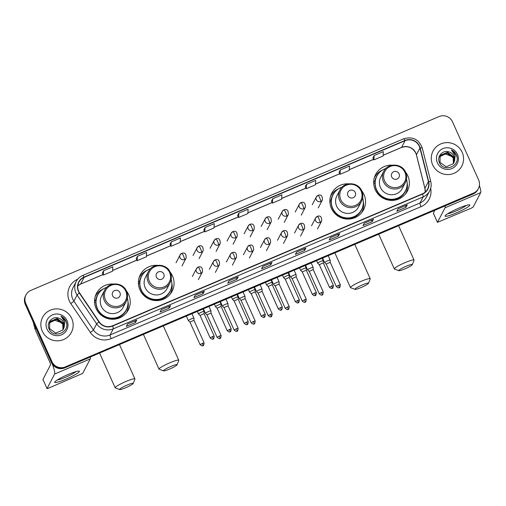 <?xml version="1.0" encoding="UTF-8"?>
<svg xmlns="http://www.w3.org/2000/svg" width="506" height="506" viewBox="0 0 506 506"><rect width="100%" height="100%" fill="white"/><g stroke="black" fill="none" stroke-linecap="round" stroke-linejoin="round"><path stroke-width="0.76" d="M392.397 165.165A17.925 17.565 27.6 0 0 375.642 174.475A17.925 17.565 27.6 0 0 375.237 189.712A17.925 17.565 27.6 0 0 391.068 200.401A17.925 17.565 27.6 0 0 407.419 191.072A17.925 17.565 27.6 0 0 407.823 175.835A17.925 17.565 27.6 0 0 405.483 171.996M406.065 193.254A17.925 17.565 27.6 0 0 406.546 191.584M348.558 183.836A17.925 17.565 27.6 0 0 331.803 193.147A17.925 17.565 27.6 0 0 331.398 208.377A17.925 17.565 27.6 0 0 347.23 219.066A17.925 17.565 27.6 0 0 363.586 209.737A17.925 17.565 27.6 0 0 363.985 194.5A17.925 17.565 27.6 0 0 361.645 190.661M362.226 211.919A17.925 17.565 27.6 0 0 362.713 210.249M157.1 265.359A17.925 17.565 27.6 0 0 140.345 274.669A17.925 17.565 27.6 0 0 139.941 289.906A17.925 17.565 27.6 0 0 155.772 300.596A17.925 17.565 27.6 0 0 172.129 291.26A17.925 17.565 27.6 0 0 172.527 276.029A17.925 17.565 27.6 0 0 170.187 272.19M170.769 293.442A17.925 17.565 27.6 0 0 171.256 291.779M113.262 284.024A17.925 17.565 27.6 0 0 96.507 293.335A17.925 17.565 27.6 0 0 96.102 308.571A17.925 17.565 27.6 0 0 111.934 319.261A17.925 17.565 27.6 0 0 128.29 309.931A17.925 17.565 27.6 0 0 128.688 294.694A17.925 17.565 27.6 0 0 126.348 290.855M126.93 312.113A17.925 17.565 27.6 0 0 127.417 310.444M96.583 294.347A17.925 17.565 27.6 0 0 95.489 295.7M140.421 275.681A17.925 17.565 27.6 0 0 139.327 277.029M331.879 194.152A17.925 17.565 27.6 0 0 330.785 195.506M375.718 175.487A17.925 17.565 27.6 0 0 374.623 176.834M26.027 294.871L25.528 295.827A10.145 9.943 27.6 0 0 25.3 304.448L51.435 362.606A10.145 9.943 27.6 0 0 64.787 367.862L473.034 194.026A10.145 9.943 27.6 0 0 477.904 189.535L478.151 189.061A10.145 9.943 27.6 0 1 473.281 193.545A10.145 9.943 27.6 0 0 478.151 189.061L478.398 188.58A10.145 9.943 27.6 0 0 478.625 179.959L452.49 121.801A10.145 9.943 27.6 0 0 439.145 116.544L30.898 290.381A10.145 9.943 27.6 0 0 25.8 303.492L51.935 361.651A10.145 9.943 27.6 0 0 65.287 366.907L473.534 193.064A10.145 9.943 27.6 0 0 478.398 188.58M51.935 361.651L51.688 362.132A10.145 9.943 27.6 0 0 65.034 367.381L473.281 193.545L65.034 367.381A10.145 9.943 27.6 0 1 51.688 362.132L25.547 303.973L51.688 362.132L51.435 362.606M25.774 295.346A10.145 9.943 27.6 0 0 25.547 303.973A10.145 9.943 27.6 0 1 25.774 295.346M42.251 331.133A16.236 15.907 27.6 0 0 56.583 340.816A16.236 15.907 27.6 0 0 71.397 332.36A16.236 15.907 27.6 0 0 71.763 318.565A16.236 15.907 27.6 0 0 57.425 308.881A16.236 15.907 27.6 0 0 42.612 317.338A16.236 15.907 27.6 0 0 42.251 331.133A16.236 15.907 27.6 0 0 56.583 340.816A16.236 15.907 27.6 0 0 71.397 332.36A16.236 15.907 27.6 0 0 71.763 318.565A16.236 15.907 27.6 0 0 57.425 308.881A16.236 15.907 27.6 0 0 42.612 317.338A16.236 15.907 27.6 0 0 42.251 331.133M432.668 164.886A16.236 15.907 27.6 0 0 447 174.564A16.236 15.907 27.6 0 0 461.814 166.113A16.236 15.907 27.6 0 0 462.18 152.319A16.236 15.907 27.6 0 0 447.842 142.635A16.236 15.907 27.6 0 0 433.028 151.085A16.236 15.907 27.6 0 0 432.668 164.886A16.236 15.907 27.6 0 0 447 174.564A16.236 15.907 27.6 0 0 461.814 166.113A16.236 15.907 27.6 0 0 462.18 152.319A16.236 15.907 27.6 0 0 447.842 142.635A16.236 15.907 27.6 0 0 433.028 151.085A16.236 15.907 27.6 0 0 432.668 164.886M78.696 291.342A10.822 10.607 -152.4 0 1 84.135 277.358L405.072 140.693A10.822 10.607 -152.4 0 1 419.929 148.068L428.43 181.641A10.822 10.607 -152.4 0 1 422.377 193.861L112.496 325.813A10.822 10.607 -152.4 0 1 99.17 321.848L79.613 292.98A10.822 10.607 -152.4 0 1 78.696 291.342M78.449 291.443A11.094 10.873 27.6 0 0 79.385 293.126L98.948 321.993A11.094 10.873 27.6 0 0 112.604 326.06L422.491 194.108A11.094 10.873 27.6 0 0 428.69 181.578L420.189 148.005A11.094 10.873 27.6 0 0 404.964 140.453L84.021 277.111A11.094 10.873 27.6 0 0 78.449 291.443M374.136 155.538L373.864 159.909L383.093 155.981L383.358 151.61L374.136 155.538L372.903 157.923M340.317 169.94L340.051 174.304L349.273 170.377L349.538 166.012L340.317 169.94L339.09 172.318M305.27 186.708L306.503 184.336L306.238 188.706L305.27 186.708M272.69 198.738L272.418 203.108L281.64 199.181L281.912 194.81L272.69 198.738L271.456 201.122M102.37 273.101L103.61 270.735L103.344 275.1L102.37 273.101M137.423 256.333L137.158 260.704L146.379 256.776L146.645 252.405L137.423 256.333L136.196 258.718M170.003 244.303L171.243 241.938L170.971 246.302L170.003 244.303M203.823 229.901L205.056 227.536L204.791 231.906L203.823 229.901M238.87 213.134L238.604 217.504L247.826 213.576L248.092 209.206L238.87 213.134L237.643 215.518M339.659 233.671L338.413 236.062L329.191 239.989L330.437 237.599L339.659 233.671A2.707 0.417 -113.1 0 1 339.621 233.709L330.424 237.63L339.602 233.715A2.707 0.417 -113.1 0 0 339.621 233.709M373.479 219.269L372.226 221.66L363.004 225.587L364.257 223.197L373.479 219.269A2.707 0.417 -113.1 0 1 373.434 219.313A2.707 0.417 -113.1 0 0 373.434 219.313L364.238 223.222M407.292 204.873L406.046 207.264L396.824 211.192L398.07 208.801L407.292 204.873A2.707 0.417 -113.1 0 1 407.254 204.911L398.051 208.826L407.235 204.917A2.707 0.417 -113.1 0 0 407.254 204.911M238.212 276.871L236.966 279.261L227.744 283.189L228.99 280.798L238.212 276.871A2.707 0.417 -113.1 0 1 238.174 276.909A2.707 0.417 -113.1 0 0 238.174 276.909L228.978 280.824L238.174 276.909M204.399 291.266L203.153 293.657L193.931 297.585L195.177 295.194L204.399 291.266A2.707 0.417 -113.1 0 1 204.361 291.311L195.158 295.226L204.342 291.311A2.707 0.417 -113.1 0 0 204.361 291.311M170.585 305.668L169.333 308.059L160.111 311.987L161.363 309.596L170.585 305.668A2.707 0.417 -113.1 0 1 170.541 305.706L161.344 309.621L170.522 305.713A2.707 0.417 -113.1 0 0 170.541 305.706M136.765 320.064L135.519 322.455L126.298 326.383L127.544 323.992L136.765 320.064A2.707 0.417 -113.1 0 1 136.728 320.108A2.707 0.417 -113.1 0 0 136.728 320.108L127.531 324.017L136.728 320.108M305.845 248.066L304.599 250.464L295.377 254.385L296.624 251.994L305.845 248.066A2.707 0.417 -113.1 0 1 305.807 248.111L296.605 252.026L305.788 248.117A2.707 0.417 -113.1 0 0 305.807 248.111M272.032 262.469L270.78 264.859L261.558 268.787L262.81 266.396L272.032 262.469A2.707 0.417 -113.1 0 1 271.988 262.513A2.707 0.417 -113.1 0 0 271.988 262.513L262.791 266.422M306.238 188.706L315.459 184.779L315.725 180.408L306.503 184.336M204.791 231.906L214.013 227.978L214.278 223.608L205.056 227.536M170.971 246.302L180.193 242.374L180.465 238.01L171.243 241.938M103.344 275.1L112.566 271.178L112.832 266.807L103.61 270.735M270.78 264.859L270.09 263.316M304.599 250.464L303.904 248.92M135.519 322.455L134.824 320.918M169.333 308.059L168.643 306.516M203.153 293.657L202.457 292.12M236.966 279.261L236.27 277.718M406.046 207.264L405.35 205.721M372.226 221.66L371.537 220.123M338.413 236.062L337.723 234.518M238.604 217.504L237.637 215.505M137.158 260.704L136.19 258.699M272.418 203.108L271.45 201.103M340.051 174.304L339.083 172.306M373.864 159.909L372.897 157.904M49.518 322.695L49.911 322.113L56.792 319.28L62.889 323.922L63.016 329.741M49.474 322.796L56.691 319.469L62.795 324.112L62.959 329.83M64.015 327.622A7.647 7.489 27.6 0 0 58.898 318.28C52.662 315.586 46.135 322.689 48.943 328.609C53.003 339.539 70.555 332.334 66.185 321.702L65.97 321.177C64.926 318.919 63.269 317.249 61.005 316.168L64.781 321.848L64.015 327.622L62.839 330.001L55.824 333.087L49.594 328.698L49.708 322.309L50.309 321.354L57.191 318.521L63.288 323.163L63.25 329.381M49.658 322.404L50.208 321.544L57.089 318.71L63.187 323.353L63.193 329.476M58.898 318.28C61.093 319.084 62.655 320.519 63.585 322.594L63.408 329.102M46.982 329.115A11.024 10.803 27.6 0 0 61.492 334.827A11.024 10.803 27.6 0 0 67.026 320.583A11.024 10.803 27.6 0 0 52.523 314.871A11.024 10.803 27.6 0 0 46.982 329.115M49.354 323.094L54.25 320.058A7.647 7.489 27.6 0 0 49.335 323.144M54.25 320.058L62.08 322.904M61.005 316.168L65.919 321.266L66.577 323.359M65.793 379.215A13.529 1.689 -24.2 0 1 54.85 381.897A13.529 1.689 -24.2 0 1 68.291 374.434A13.529 1.689 -24.2 0 1 78.936 371.075A13.529 1.689 -24.2 0 1 65.793 379.215M57.26 380.006A10.822 1.354 155.8 0 0 65.407 377.324A10.822 1.354 155.8 0 0 75.913 371.619M52.365 364.25A13.529 2.1 66.9 0 1 54.623 374.048L47.039 388.576L48.424 388.222L82.699 373.39L90.283 358.868L54.623 374.048M90.34 356.983A13.529 2.1 66.9 0 1 90.283 358.868M42.94 379.456L50.499 364.864A3.384 0.525 -113.1 0 0 49.43 361.208L35.047 329.204A1.689 1.657 -152.4 0 1 34.952 328.925L33.213 322.056M125.735 387.729A7.438 0.93 155.8 0 0 133.204 383.491A7.438 0.93 155.8 0 0 127.107 385.098A7.438 0.93 155.8 0 0 119.739 389.544A7.438 0.93 155.8 0 0 125.735 387.729M119.739 389.544L115.324 387.906A10.822 1.354 -24.2 0 1 115.172 387.786A10.822 1.354 -24.2 0 1 126.045 381.435A10.822 1.354 -24.2 0 1 134.919 378.912A10.822 1.354 -24.2 0 1 134.912 379.102L133.204 383.491M119.954 292.651A4.061 3.978 27.6 0 0 114.615 290.545A4.061 3.978 27.6 0 0 112.579 295.789A4.061 3.978 27.6 0 0 117.917 297.895A4.061 3.978 27.6 0 0 119.954 292.651M104.597 290.267L101.605 295.997A12.176 11.929 27.6 0 0 112.079 313.606A12.176 11.929 27.6 0 0 123.192 307.268L126.184 301.538C127.873 298.123 127.967 294.65 126.468 291.114C122.926 282.025 108.632 281.462 104.597 290.267A12.176 11.929 27.6 0 0 115.071 307.876A12.176 11.929 27.6 0 0 126.184 301.538M106.76 287.332A16.065 15.743 27.6 0 0 97.778 294.916A16.065 15.743 27.6 0 0 97.424 308.571A16.065 15.743 27.6 0 0 111.605 318.147A16.065 15.743 27.6 0 0 126.266 309.786A16.065 15.743 27.6 0 0 127.354 298.085M97.778 294.916L97.658 295.156A16.065 15.743 27.6 0 0 97.297 308.805A16.065 15.743 27.6 0 0 111.484 318.388A16.065 15.743 27.6 0 0 126.139 310.026L126.266 309.786M100.795 313.79A12.682 12.429 27.6 0 0 103.61 316.187M127.986 301.62A17.59 17.236 -152.4 0 1 126.418 312.784M95.906 301.924L94.584 302.487M94.546 301.14L95.779 299.938A16.217 15.895 27.6 0 1 99.271 292.594M127.316 307.237A16.217 15.895 27.6 0 1 103.211 316.465L103.123 316.554M95.236 296.503A17.59 17.236 -152.4 0 1 103.496 288.831M169.573 369.057A7.438 0.93 155.8 0 0 177.043 364.826A7.438 0.93 155.8 0 0 170.946 366.426A7.438 0.93 155.8 0 0 163.577 370.879A7.438 0.93 155.8 0 0 169.573 369.057M163.577 370.879L159.162 369.241A10.822 1.354 -24.2 0 1 159.01 369.121A10.822 1.354 -24.2 0 1 169.883 362.77A10.822 1.354 -24.2 0 1 178.757 360.247A10.822 1.354 -24.2 0 1 178.744 360.436L177.043 364.826M163.792 273.98A4.061 3.978 27.6 0 0 158.454 271.88A4.061 3.978 27.6 0 0 156.417 277.124A4.061 3.978 27.6 0 0 161.756 279.23A4.061 3.978 27.6 0 0 163.792 273.98M148.435 271.602L145.443 277.332A12.176 11.929 27.6 0 0 155.918 294.941A12.176 11.929 27.6 0 0 167.031 288.603L170.022 282.873C171.711 279.457 171.806 275.979 170.307 272.443C166.765 263.36 152.47 262.797 148.435 271.602A12.176 11.929 27.6 0 0 158.909 289.211A12.176 11.929 27.6 0 0 170.022 282.873M150.598 268.667A16.065 15.743 27.6 0 0 141.617 276.251A16.065 15.743 27.6 0 0 141.256 289.9A16.065 15.743 27.6 0 0 155.443 299.482A16.065 15.743 27.6 0 0 170.105 291.121A16.065 15.743 27.6 0 0 171.192 279.413M141.617 276.251L141.497 276.485A16.065 15.743 27.6 0 0 141.136 290.14A16.065 15.743 27.6 0 0 155.317 299.723A16.065 15.743 27.6 0 0 169.978 291.355L170.105 291.121M144.634 295.125A12.682 12.429 27.6 0 0 147.442 297.522M171.825 282.955A17.59 17.236 -152.4 0 1 170.256 294.119M139.745 283.259L138.423 283.822M138.385 282.474L139.618 281.273A16.217 15.895 27.6 0 1 143.109 273.929M171.155 288.572A16.217 15.895 27.6 0 1 147.05 297.8L146.961 297.889M139.074 277.838A17.59 17.236 -152.4 0 1 147.335 270.166M361.031 287.534A7.438 0.93 155.8 0 0 368.501 283.297A7.438 0.93 155.8 0 0 362.404 284.903A7.438 0.93 155.8 0 0 355.035 289.35A7.438 0.93 155.8 0 0 361.031 287.534M355.035 289.35L350.62 287.712A10.822 1.354 -24.2 0 1 350.468 287.591A10.822 1.354 -24.2 0 1 361.341 281.241A10.822 1.354 -24.2 0 1 370.215 278.717A10.822 1.354 -24.2 0 1 370.202 278.914L368.501 283.297M355.25 192.457A4.061 3.978 27.6 0 0 349.912 190.357A4.061 3.978 27.6 0 0 347.875 195.601A4.061 3.978 27.6 0 0 353.213 197.701A4.061 3.978 27.6 0 0 355.25 192.457M339.893 190.073L336.901 195.803A12.176 11.929 27.6 0 0 347.375 213.412A12.176 11.929 27.6 0 0 358.488 207.074L361.48 201.344C363.169 197.928 363.264 194.456 361.765 190.92C358.223 181.831 343.928 181.274 339.893 190.073A12.176 11.929 27.6 0 0 350.367 207.681A12.176 11.929 27.6 0 0 361.48 201.344M342.056 187.138A16.065 15.743 27.6 0 0 333.075 194.721A16.065 15.743 27.6 0 0 332.714 208.377A16.065 15.743 27.6 0 0 346.901 217.953A16.065 15.743 27.6 0 0 361.562 209.592A16.065 15.743 27.6 0 0 362.65 197.89M333.075 194.721L332.954 194.962A16.065 15.743 27.6 0 0 332.594 208.611A16.065 15.743 27.6 0 0 346.774 218.194A16.065 15.743 27.6 0 0 361.436 209.832L361.562 209.592M336.092 213.602A12.682 12.429 27.6 0 0 338.9 215.999M363.283 201.426A17.59 17.236 -152.4 0 1 361.714 212.59M331.202 201.73L329.88 202.292M329.842 200.945L331.076 199.743A16.217 15.895 27.6 0 1 334.567 192.4M362.612 207.043A16.217 15.895 27.6 0 1 338.508 216.277L338.419 216.359M330.532 196.309A17.59 17.236 -152.4 0 1 338.792 188.637M404.87 268.863A7.438 0.93 155.8 0 0 412.333 264.632A7.438 0.93 155.8 0 0 406.242 266.238A7.438 0.93 155.8 0 0 398.867 270.685A7.438 0.93 155.8 0 0 404.87 268.863M398.867 270.685L394.452 269.047A10.822 1.354 -24.2 0 1 394.307 268.926A10.822 1.354 -24.2 0 1 405.179 262.576A10.822 1.354 -24.2 0 1 414.053 260.052A10.822 1.354 -24.2 0 1 414.041 260.242L412.333 264.632M399.089 173.792A4.061 3.978 27.6 0 0 393.75 171.686A4.061 3.978 27.6 0 0 391.714 176.929A4.061 3.978 27.6 0 0 397.052 179.035A4.061 3.978 27.6 0 0 399.089 173.792M383.725 171.407L380.733 177.138A12.176 11.929 27.6 0 0 391.214 194.747A12.176 11.929 27.6 0 0 402.327 188.409L405.319 182.679C407.007 179.263 407.096 175.791 405.597 172.255C402.061 163.166 387.76 162.603 383.725 171.407A12.176 11.929 27.6 0 0 394.206 189.016A12.176 11.929 27.6 0 0 405.319 182.679M385.895 168.473A16.065 15.743 27.6 0 0 376.913 176.056A16.065 15.743 27.6 0 0 376.553 189.706A16.065 15.743 27.6 0 0 390.74 199.288A16.065 15.743 27.6 0 0 405.401 190.926A16.065 15.743 27.6 0 0 406.482 179.219M376.913 176.056L376.787 176.297A16.065 15.743 27.6 0 0 376.426 189.946A16.065 15.743 27.6 0 0 390.613 199.528A16.065 15.743 27.6 0 0 405.274 191.167L405.401 190.926M379.93 194.93A12.682 12.429 27.6 0 0 382.738 197.327M407.121 182.761A17.59 17.236 -152.4 0 1 405.553 193.924M375.041 183.064L373.719 183.627M373.681 182.28L374.914 181.078A16.217 15.895 27.6 0 1 378.406 173.735M406.451 188.377A16.217 15.895 27.6 0 1 382.34 197.606L382.251 197.694M374.364 177.644A17.59 17.236 -152.4 0 1 382.631 169.972M193.912 318.179A3.042 0.379 155.8 0 0 193.931 318.129A3.042 0.379 155.8 0 0 193.924 318.11A3.042 0.379 155.8 0 0 191.426 318.818A3.042 0.379 155.8 0 0 188.384 320.538A3.042 0.379 155.8 0 0 188.371 320.608A3.042 0.379 155.8 0 0 188.384 320.621L189.978 322.107L193.975 320.292L193.931 318.129L191.951 313.714M193.969 320.342L204.076 342.764L200.066 344.567C203.323 347.192 202.558 345.193 202.931 345.687A2.201 0.342 66.9 0 0 202.963 345.655A2.201 0.342 -113.1 0 0 202.273 343.277M210.945 310.931A3.042 0.379 155.8 0 0 210.958 310.88A3.042 0.379 155.8 0 0 210.958 310.861A3.042 0.379 155.8 0 0 208.459 311.57A3.042 0.379 155.8 0 0 205.411 313.284A3.042 0.379 155.8 0 0 205.404 313.353A3.042 0.379 155.8 0 0 205.411 313.372L207.005 314.858M211.002 313.094L206.998 314.846L217.093 337.312C220.35 339.937 219.591 337.938 219.965 338.432A2.201 0.342 66.9 0 0 219.996 338.4A2.201 0.342 -113.1 0 0 219.3 336.022L217.093 337.312M227.978 303.676A3.042 0.379 155.8 0 0 227.991 303.625A3.042 0.379 155.8 0 0 227.985 303.606A3.042 0.379 155.8 0 0 225.493 304.315A3.042 0.379 155.8 0 0 222.444 306.035A3.042 0.379 155.8 0 0 222.431 306.105A3.042 0.379 155.8 0 0 222.444 306.117L224.038 307.604M228.035 305.839L224.031 307.591L234.126 330.057C237.384 332.682 236.618 330.684 236.991 331.183A2.201 0.342 66.9 0 0 237.023 331.145A2.201 0.342 -113.1 0 0 236.334 328.767L234.126 330.057M245.005 296.427A3.042 0.379 155.8 0 0 245.018 296.377A3.042 0.379 155.8 0 0 245.018 296.358A3.042 0.379 155.8 0 0 242.519 297.066A3.042 0.379 155.8 0 0 239.471 298.78A3.042 0.379 155.8 0 0 239.464 298.85A3.042 0.379 155.8 0 0 239.477 298.869L237.44 294.347M245.062 298.591L241.071 300.355L239.477 298.869M262.038 289.173A3.042 0.379 155.8 0 0 262.051 289.122A3.042 0.379 155.8 0 0 262.045 289.103A3.042 0.379 155.8 0 0 259.553 289.811A3.042 0.379 155.8 0 0 256.504 291.532A3.042 0.379 155.8 0 0 256.491 291.601A3.042 0.379 155.8 0 0 256.504 291.614L258.098 293.1L262.102 291.285L262.051 289.122L260.071 284.707M262.095 291.336L272.196 313.752L268.186 315.554C271.444 318.179 270.685 316.18 271.052 316.68A2.201 0.342 66.9 0 0 271.089 316.642A2.201 0.342 -113.1 0 0 270.394 314.264M279.065 281.918A3.042 0.379 155.8 0 0 279.084 281.874A3.042 0.379 155.8 0 0 279.078 281.848A3.042 0.379 155.8 0 0 276.58 282.563A3.042 0.379 155.8 0 0 273.537 284.277A3.042 0.379 155.8 0 0 273.525 284.347A3.042 0.379 155.8 0 0 273.537 284.366L275.125 285.846L279.135 284.049L279.084 281.874M296.099 274.669A3.042 0.379 155.8 0 0 296.111 274.619A3.042 0.379 155.8 0 0 296.111 274.6A3.042 0.379 155.8 0 0 293.613 275.308A3.042 0.379 155.8 0 0 290.564 277.022A3.042 0.379 155.8 0 0 290.558 277.092A3.042 0.379 155.8 0 0 290.57 277.111L288.528 272.589M296.155 276.833L292.158 278.597L290.57 277.111M313.132 267.415A3.042 0.379 155.8 0 0 313.144 267.364A3.042 0.379 155.8 0 0 313.138 267.345A3.042 0.379 155.8 0 0 310.646 268.06A3.042 0.379 155.8 0 0 307.597 269.774A3.042 0.379 155.8 0 0 307.585 269.843A3.042 0.379 155.8 0 0 307.597 269.856L305.561 265.334M313.189 269.578L309.191 271.342L307.597 269.856M330.159 260.166A3.042 0.379 155.8 0 0 330.178 260.116A3.042 0.379 155.8 0 0 330.171 260.097A3.042 0.379 155.8 0 0 327.673 260.805A3.042 0.379 155.8 0 0 324.624 262.519A3.042 0.379 155.8 0 0 324.618 262.589A3.042 0.379 155.8 0 0 324.631 262.608L326.218 264.088L330.228 262.291L330.178 260.116M204.013 311.519A3.042 0.379 155.8 0 0 204.032 311.468A3.042 0.379 155.8 0 0 204.026 311.449A3.042 0.379 155.8 0 0 201.312 312.253A3.042 0.379 155.8 0 0 198.478 313.872A3.042 0.379 155.8 0 0 198.472 313.941A3.042 0.379 155.8 0 0 198.485 313.96L200.079 315.447M204.07 313.682L200.066 315.434L210.167 337.9C213.424 340.525 212.659 338.527 213.032 339.02A2.201 0.342 66.9 0 0 213.064 338.988A2.201 0.342 -113.1 0 0 212.375 336.61L210.167 337.9M221.046 304.264A3.042 0.379 155.8 0 0 221.059 304.214A3.042 0.379 155.8 0 0 221.052 304.195A3.042 0.379 155.8 0 0 218.339 304.998A3.042 0.379 155.8 0 0 215.512 306.623A3.042 0.379 155.8 0 0 215.505 306.693A3.042 0.379 155.8 0 0 215.512 306.706L217.106 308.192L221.109 306.377L221.059 304.214L219.971 301.785M221.103 306.427L231.204 328.849L227.194 330.652C230.451 333.277 229.692 331.278 230.066 331.772A2.201 0.342 66.9 0 0 230.097 331.74A2.201 0.342 -113.1 0 0 229.401 329.362M238.079 297.016A3.042 0.379 155.8 0 0 238.092 296.965A3.042 0.379 155.8 0 0 238.086 296.946A3.042 0.379 155.8 0 0 235.372 297.749A3.042 0.379 155.8 0 0 232.545 299.369A3.042 0.379 155.8 0 0 232.532 299.438A3.042 0.379 155.8 0 0 232.545 299.457L234.139 300.943M238.136 299.179L234.133 300.931L244.227 323.397C247.485 326.022 246.719 324.023 247.092 324.517A2.201 0.342 66.9 0 0 247.124 324.485A2.201 0.342 -113.1 0 0 246.435 322.107L244.227 323.397M255.106 289.761A3.042 0.379 155.8 0 0 255.119 289.71A3.042 0.379 155.8 0 0 255.119 289.691A3.042 0.379 155.8 0 0 252.405 290.495A3.042 0.379 155.8 0 0 249.572 292.12A3.042 0.379 155.8 0 0 249.566 292.19A3.042 0.379 155.8 0 0 249.578 292.202L251.172 293.689M255.163 291.924L251.159 293.676L261.26 316.142C264.518 318.767 263.752 316.775 264.126 317.268A2.201 0.342 66.9 0 0 264.157 317.23A2.201 0.342 -113.1 0 0 263.468 314.852L261.26 316.142M272.139 282.512A3.042 0.379 155.8 0 0 272.152 282.462A3.042 0.379 155.8 0 0 272.146 282.443A3.042 0.379 155.8 0 0 269.432 283.246A3.042 0.379 155.8 0 0 266.605 284.865A3.042 0.379 155.8 0 0 266.592 284.935A3.042 0.379 155.8 0 0 266.605 284.954L265.46 282.411M272.196 284.676L268.199 286.44M289.166 275.258A3.042 0.379 155.8 0 0 289.185 275.207A3.042 0.379 155.8 0 0 289.179 275.188A3.042 0.379 155.8 0 0 286.466 275.991A3.042 0.379 155.8 0 0 283.638 277.617A3.042 0.379 155.8 0 0 283.626 277.686A3.042 0.379 155.8 0 0 283.638 277.699L285.232 279.185L289.23 277.37L289.185 275.207L288.091 272.772M289.223 277.421L299.331 299.837L295.321 301.639C298.578 304.264 297.813 302.265 298.186 302.765A2.201 0.342 66.9 0 0 298.217 302.727A2.201 0.342 -113.1 0 0 297.528 300.349M306.2 268.003A3.042 0.379 155.8 0 0 306.212 267.959A3.042 0.379 155.8 0 0 306.212 267.933A3.042 0.379 155.8 0 0 303.492 268.743A3.042 0.379 155.8 0 0 300.665 270.362A3.042 0.379 155.8 0 0 300.659 270.432A3.042 0.379 155.8 0 0 300.665 270.451L302.253 271.931M306.256 270.172L302.259 271.931M323.233 260.754A3.042 0.379 155.8 0 0 323.245 260.704A3.042 0.379 155.8 0 0 323.239 260.685A3.042 0.379 155.8 0 0 320.526 261.488A3.042 0.379 155.8 0 0 317.698 263.107A3.042 0.379 155.8 0 0 317.686 263.177A3.042 0.379 155.8 0 0 317.698 263.196L319.292 264.682L323.296 262.867L323.245 260.704M323.29 262.918L333.391 285.333L329.381 287.136C332.638 289.761 331.873 287.762 332.246 288.256A2.201 0.342 66.9 0 0 332.278 288.224A2.201 0.342 -113.1 0 0 331.588 285.846M456.21 212.969A13.529 1.689 -24.2 0 1 445.267 215.651A13.529 1.689 -24.2 0 1 458.708 208.187A13.529 1.689 -24.2 0 1 469.353 204.829A13.529 1.689 -24.2 0 1 456.21 212.969M447.677 213.76A10.822 1.354 155.8 0 0 455.824 211.078A10.822 1.354 155.8 0 0 466.33 205.373M445.097 205.923A13.529 2.1 66.9 0 1 445.04 207.802L437.45 222.368L471.421 208.099L473.116 207.144L480.7 192.615L445.04 207.802M479.403 185.512A13.529 2.1 66.9 0 1 480.7 192.615M433.357 213.209L434.818 210.294M439.935 156.449L440.328 155.867L447.209 153.033L453.306 157.676L453.433 163.495M439.891 156.55L447.108 153.223L453.212 157.866L453.376 163.583M454.432 161.376A7.647 7.489 27.6 0 0 449.315 152.034C443.079 149.34 436.551 156.443 439.36 162.363C443.42 173.292 460.972 166.088 456.602 155.456L456.387 154.931C455.337 152.673 453.686 151.003 451.422 149.921L455.198 155.595L454.432 161.376L453.256 163.754L446.241 166.835L440.011 162.451L440.125 156.063L440.726 155.108L447.608 152.274L453.705 156.917L453.667 163.134M440.075 156.158L440.625 155.298L447.506 152.464L453.604 157.107L453.61 163.223M449.315 152.034C451.51 152.837 453.072 154.273 454.002 156.348L453.825 162.856M437.399 162.869A11.024 10.803 27.6 0 0 451.909 168.58A11.024 10.803 27.6 0 0 457.443 154.336A11.024 10.803 27.6 0 0 442.94 148.625A11.024 10.803 27.6 0 0 437.399 162.869M439.771 156.847L444.666 153.811A7.647 7.489 27.6 0 0 439.752 156.898M444.666 153.811L452.497 156.651M451.422 149.921L456.336 155.019L456.994 157.113M64.787 367.862L65.287 366.907M25.3 304.448L25.8 303.492M473.034 194.026L473.534 193.064M419.929 148.068L416.432 154.76A10.822 10.607 27.6 0 0 401.581 147.391L383.137 155.241M425.198 192.097A10.822 10.607 27.6 0 0 424.932 188.333L416.432 154.76A6.091 0.911 165.8 0 0 416.413 154.893L415.799 153.135C412.498 147.404 407.728 145.519 401.486 147.48A6.091 0.949 -113.1 0 0 401.581 147.391L405.072 140.693M84.135 277.358L80.637 284.056A10.822 10.607 27.6 0 0 77.823 285.82M430.682 188.352A16.913 16.571 -152.4 0 1 421.049 206.663L111.168 338.615A3.384 0.525 -113.1 0 1 110.099 334.959L113.3 328.837A13.529 13.257 -152.4 0 1 96.64 323.878L77.083 295.011A13.529 13.257 -152.4 0 1 76.242 281.462L73.047 287.585A13.529 13.257 27.6 0 0 73.882 301.133L93.446 330.001A13.529 13.257 27.6 0 0 110.099 334.959L419.986 203.007A13.529 13.257 27.6 0 0 426.476 197.024L429.67 190.901A13.529 13.257 -152.4 0 1 423.18 196.885L113.3 328.837A3.384 0.525 -113.1 0 0 112.604 326.06M79.385 293.126A3.384 0.323 -34.1 0 0 77.083 295.011L73.882 301.133A3.384 0.323 145.9 0 1 70.783 303.549A16.913 16.571 -152.4 0 1 77.76 279.179M422.491 194.108A3.384 0.525 66.9 0 1 423.18 196.885L419.986 203.007A3.384 0.525 -113.1 0 0 421.049 206.663M430.745 181.61A13.529 13.257 -152.4 0 1 429.67 190.901C431.182 187.922 431.542 184.804 430.758 181.534L422.251 147.961C418.854 139.289 412.675 136.228 403.725 138.77L82.782 275.435A3.384 0.525 66.9 0 1 84.021 277.111M428.69 181.578A3.384 0.506 -14.2 0 1 430.758 181.534M111.168 338.615A16.913 16.571 -152.4 0 1 90.346 332.417A3.384 0.323 145.9 0 0 93.446 330.001L96.64 323.878A3.384 0.323 -34.1 0 1 98.948 321.993M420.189 148.005A3.384 0.506 -14.2 0 1 422.251 147.961M404.964 140.453A3.384 0.525 -113.1 0 0 403.725 138.77M82.731 275.485A3.384 0.525 66.9 0 1 82.782 275.435C79.897 276.693 77.715 278.705 76.242 281.462M90.346 332.417L70.783 303.549M428.43 181.641L424.932 188.333A6.091 0.911 165.8 0 0 424.913 188.466L416.413 154.893M373.58 159.314L349.317 169.643M339.766 173.71L315.504 184.045M305.947 188.112L281.69 198.441M272.133 202.508L247.87 212.843M238.32 216.91L214.057 227.238M204.5 231.312L180.244 241.64M170.686 245.707L146.424 256.042M136.867 260.109L112.61 270.438M103.053 274.505L80.637 284.056A6.091 0.949 -113.1 0 1 80.549 284.144L77.816 285.846M35.787 327.787L35.047 329.204M42.915 379.392L47.039 388.576M34.952 328.925L35.679 327.54M125.779 291.152A11.183 10.961 27.6 0 0 111.061 285.359A11.183 10.961 27.6 0 0 105.444 299.811A11.183 10.961 27.6 0 0 120.156 305.605A11.183 10.961 27.6 0 0 125.779 291.152M169.611 272.487A11.183 10.961 27.6 0 0 154.899 266.694A11.183 10.961 27.6 0 0 149.283 281.14A11.183 10.961 27.6 0 0 163.995 286.934A11.183 10.961 27.6 0 0 169.611 272.487M361.069 190.958A11.183 10.961 27.6 0 0 346.357 185.164A11.183 10.961 27.6 0 0 340.74 199.617A11.183 10.961 27.6 0 0 355.452 205.411A11.183 10.961 27.6 0 0 361.069 190.958M404.908 172.293A11.183 10.961 27.6 0 0 390.196 166.499A11.183 10.961 27.6 0 0 384.579 180.952A11.183 10.961 27.6 0 0 399.291 186.746A11.183 10.961 27.6 0 0 404.908 172.293M176.012 262.778L180.13 254.885L181.806 253.342A3.384 0.525 66.9 0 0 181.755 253.392A3.384 3.314 27.6 0 0 180.054 257.763A3.384 3.314 27.6 0 0 184.507 259.515A3.384 0.525 -113.1 0 0 183.444 255.853A3.384 0.525 66.9 0 0 181.806 253.342C184.848 252.285 186.29 253.841 186.132 258.016A3.384 3.314 27.6 0 1 184.507 259.515M193.045 255.524L197.163 247.636L198.839 246.087A3.384 0.525 66.9 0 0 198.788 246.137A3.384 3.314 27.6 0 0 197.087 250.508A3.384 3.314 27.6 0 0 201.54 252.26A3.384 0.525 -113.1 0 0 200.471 248.604A3.384 0.525 66.9 0 0 198.839 246.087C201.881 245.03 203.323 246.593 203.159 250.767A3.384 3.314 27.6 0 1 201.54 252.26M208.978 306.465L210.958 310.861L211.015 313.05L221.103 335.51L219.3 336.022M210.072 248.275L214.196 240.382L215.866 238.838A3.384 0.525 66.9 0 0 215.815 238.889A3.384 3.314 27.6 0 0 214.12 243.26A3.384 3.314 27.6 0 0 218.567 245.005A3.384 0.525 -113.1 0 0 217.504 241.349A3.384 0.525 66.9 0 0 215.866 238.838C218.915 237.782 220.35 239.338 220.192 243.512A3.384 3.314 27.6 0 1 218.567 245.005M227.991 303.625L228.042 305.795L238.136 328.255L236.334 328.767M227.105 241.02L231.223 233.133L232.899 231.584A3.384 0.525 66.9 0 0 232.849 231.634A3.384 3.314 27.6 0 0 231.147 236.005A3.384 3.314 27.6 0 0 235.6 237.757A3.384 0.525 -113.1 0 0 234.537 234.095A3.384 0.525 66.9 0 0 232.899 231.584C235.941 230.527 237.384 232.09 237.219 236.258A3.384 3.314 27.6 0 1 235.6 237.757M253.367 321.519L251.159 322.809C254.417 325.434 253.651 323.435 254.025 323.929A2.201 0.342 66.9 0 0 254.056 323.897A2.201 0.342 -113.1 0 0 253.367 321.519L255.169 321.006L245.068 298.54L245.018 296.377M244.139 233.766L248.256 225.878L249.926 224.329A3.384 0.525 66.9 0 0 249.875 224.379A3.384 3.314 27.6 0 0 248.18 228.75A3.384 3.314 27.6 0 0 252.627 230.502A3.384 0.525 -113.1 0 0 251.564 226.846A3.384 0.525 66.9 0 0 249.926 224.329C252.975 223.279 254.417 224.835 254.252 229.009A3.384 3.314 27.6 0 1 252.627 230.502M261.166 226.517L265.289 218.624L266.959 217.08A3.384 0.525 66.9 0 0 266.909 217.131A3.384 3.314 27.6 0 0 265.214 221.501A3.384 3.314 27.6 0 0 269.66 223.254A3.384 0.525 -113.1 0 0 268.597 219.591A3.384 0.525 66.9 0 0 266.959 217.08C270.002 216.024 271.444 217.58 271.286 221.755A3.384 3.314 27.6 0 1 269.66 223.254M287.427 307.015L285.22 308.306C288.477 310.931 287.712 308.932 288.085 309.425A2.201 0.342 66.9 0 0 288.116 309.394A2.201 0.342 -113.1 0 0 287.427 307.015L289.23 306.503L279.135 284.037M278.199 219.262L282.316 211.375L283.992 209.826A3.384 0.525 66.9 0 0 283.942 209.876A3.384 3.314 27.6 0 0 282.24 214.247A3.384 3.314 27.6 0 0 286.693 215.999A3.384 0.525 -113.1 0 0 285.631 212.343A3.384 0.525 66.9 0 0 283.992 209.826C287.035 208.769 288.477 210.332 288.312 214.506A3.384 3.314 27.6 0 1 286.693 215.999M304.46 299.761L302.246 301.051C305.504 303.676 304.745 301.677 305.118 302.171A2.201 0.342 66.9 0 0 305.15 302.139A2.201 0.342 -113.1 0 0 304.46 299.761L306.263 299.248L296.162 276.782L296.111 274.619M295.226 212.014L299.35 204.12L301.019 202.577A3.384 0.525 66.9 0 0 300.969 202.628A3.384 3.314 27.6 0 0 299.274 206.998A3.384 3.314 27.6 0 0 303.72 208.75A3.384 0.525 -113.1 0 0 302.658 205.088A3.384 0.525 66.9 0 0 301.019 202.577C304.068 201.521 305.51 203.077 305.346 207.251A3.384 3.314 27.6 0 1 303.72 208.75M321.487 292.512L319.28 293.803C322.537 296.427 321.772 294.429 322.145 294.922A2.201 0.342 66.9 0 0 322.177 294.89A2.201 0.342 -113.1 0 0 321.487 292.512L323.29 292L313.195 269.527L313.144 267.364L311.165 262.949M312.259 204.759L316.376 196.872L318.053 195.322A3.384 0.525 66.9 0 0 318.002 195.373A3.384 3.314 27.6 0 0 316.301 199.743A3.384 3.314 27.6 0 0 320.753 201.496A3.384 0.525 -113.1 0 0 319.691 197.84A3.384 0.525 66.9 0 0 318.053 195.322C321.095 194.266 322.537 195.828 322.373 200.003A3.384 3.314 27.6 0 1 320.753 201.496M338.52 285.257L336.313 286.548C339.57 289.173 338.805 287.174 339.178 287.667A2.201 0.342 66.9 0 0 339.21 287.636A2.201 0.342 -113.1 0 0 338.52 285.257L340.323 284.745L330.222 262.279M192.343 276.535L196.461 268.648L198.137 267.098A3.384 0.525 66.9 0 0 198.086 267.149A3.384 3.314 27.6 0 0 196.385 271.52A3.384 3.314 27.6 0 0 200.838 273.272A3.384 0.525 -113.1 0 0 199.769 269.616A3.384 0.525 66.9 0 0 198.137 267.098C201.179 266.042 202.621 267.604 202.457 271.779A3.384 3.314 27.6 0 1 200.838 273.272M204.032 311.468L204.082 313.638L214.177 336.098L212.375 336.61M209.37 269.287L213.494 261.393L215.164 259.85A3.384 0.525 66.9 0 0 215.113 259.901A3.384 3.314 27.6 0 0 213.418 264.271A3.384 3.314 27.6 0 0 217.865 266.023A3.384 0.525 -113.1 0 0 216.802 262.361A3.384 0.525 66.9 0 0 215.164 259.85C218.212 258.794 219.648 260.35 219.49 264.524A3.384 3.314 27.6 0 1 217.865 266.023M226.403 262.032L230.521 254.145L232.197 252.595A3.384 0.525 66.9 0 0 232.146 252.646A3.384 3.314 27.6 0 0 230.445 257.016A3.384 3.314 27.6 0 0 234.898 258.768A3.384 0.525 -113.1 0 0 233.835 255.113A3.384 0.525 66.9 0 0 232.197 252.595C235.239 251.539 236.681 253.101 236.517 257.276A3.384 3.314 27.6 0 1 234.898 258.768M238.092 296.965L238.143 299.135L248.237 321.595L246.435 322.107M243.437 254.784L247.554 246.89L249.224 245.34A3.384 0.525 66.9 0 0 249.18 245.397A3.384 3.314 27.6 0 0 247.478 249.762A3.384 3.314 27.6 0 0 251.925 251.514A3.384 0.525 -113.1 0 0 250.862 247.858A3.384 0.525 66.9 0 0 249.224 245.34C252.273 244.29 253.715 245.846 253.55 250.021A3.384 3.314 27.6 0 1 251.925 251.514M255.119 289.71L255.176 291.88L265.27 314.34L263.468 314.852M280.495 307.604L278.287 308.894C281.545 311.519 280.786 309.52 281.153 310.014A2.201 0.342 66.9 0 0 281.191 309.982A2.201 0.342 -113.1 0 0 280.495 307.604L282.297 307.091L272.203 284.625L272.152 282.462M260.464 247.529L264.587 239.635L266.257 238.092A3.384 0.525 66.9 0 0 266.207 238.143A3.384 3.314 27.6 0 0 264.511 242.513A3.384 3.314 27.6 0 0 268.958 244.265A3.384 0.525 -113.1 0 0 267.895 240.603A3.384 0.525 66.9 0 0 266.257 238.092C269.3 237.036 270.742 238.592 270.583 242.766A3.384 3.314 27.6 0 1 268.958 244.265M277.497 240.274L281.614 232.387L283.29 230.837A3.384 0.525 66.9 0 0 283.24 230.888A3.384 3.314 27.6 0 0 281.538 235.258A3.384 3.314 27.6 0 0 285.991 237.01A3.384 0.525 -113.1 0 0 284.929 233.355A3.384 0.525 66.9 0 0 283.29 230.837C286.333 229.781 287.775 231.343 287.61 235.518A3.384 3.314 27.6 0 1 285.991 237.01M314.561 293.1L312.347 294.391C315.605 297.016 314.846 295.017 315.219 295.51A2.201 0.342 66.9 0 0 315.251 295.479A2.201 0.342 -113.1 0 0 314.561 293.1L316.358 292.588L306.263 270.122M294.53 233.026L298.648 225.132L300.317 223.589A3.384 0.525 66.9 0 0 300.267 223.639A3.384 3.314 27.6 0 0 298.572 228.01A3.384 3.314 27.6 0 0 303.018 229.762A3.384 0.525 -113.1 0 0 301.955 226.1A3.384 0.525 66.9 0 0 300.317 223.589C303.366 222.532 304.808 224.088 304.644 228.263A3.384 3.314 27.6 0 1 303.018 229.762M311.557 225.771L315.674 217.884L317.351 216.334A3.384 0.525 66.9 0 0 317.3 216.385A3.384 3.314 27.6 0 0 315.599 220.755A3.384 3.314 27.6 0 0 320.051 222.507A3.384 0.525 -113.1 0 0 318.989 218.851A3.384 0.525 66.9 0 0 317.351 216.334C320.393 215.278 321.835 216.84 321.671 221.014A3.384 3.314 27.6 0 1 320.051 222.507M433.332 213.146L437.456 222.33M425.179 192.109L424.913 188.466M401.486 147.48L383.131 155.298M373.599 159.358L349.317 169.7M339.785 173.754L315.497 184.095M305.972 188.156L281.684 198.497M272.152 202.552L247.87 212.893M238.339 216.954L214.051 227.295M204.525 231.356L180.237 241.697M170.705 245.752L146.424 256.093M136.892 260.154L112.604 270.495M103.079 274.549L80.549 284.144M271.988 262.513L262.791 266.428M373.434 219.313L364.238 223.228M47.033 388.614L42.909 379.43M119.486 344.573L134.919 378.912M99.562 353.055L115.172 387.786M163.324 325.902L178.757 360.247M143.4 334.384L159.01 369.121M354.782 244.379L370.215 278.717M334.858 252.861L350.468 287.591M398.62 225.714L414.053 260.052M378.697 234.196L394.307 268.926M182.008 265.909L186.132 258.016M186.347 316.098L188.371 320.608M200.066 344.567L189.965 322.094M204.076 342.764C203.557 347.508 202.836 344.845 202.931 345.687M199.041 258.655L203.159 250.767M203.374 308.85L205.404 313.353M221.103 335.51C220.591 340.253 219.87 337.591 219.965 338.432M226.011 299.21L227.985 303.606M216.075 251.406L220.192 243.512M220.407 301.595L222.431 306.105M238.136 328.255C237.618 333.005 236.897 330.342 236.991 331.183M243.038 291.956L245.018 296.358M233.102 244.151L237.219 236.258M251.159 322.809L241.058 300.343M255.169 321.006C254.651 325.75 253.93 323.087 254.025 323.929M250.135 236.897L254.252 229.009M254.467 287.092L256.491 291.601M268.186 315.554L258.092 293.088M272.196 313.752C271.678 318.495 270.957 315.833 271.052 316.68M277.105 277.452L279.078 281.848M267.162 229.648L271.286 221.755M271.501 279.837L273.525 284.347M285.22 308.306L275.119 285.839M289.23 306.503C288.711 311.247 287.99 308.584 288.085 309.425M294.131 270.204L296.111 274.6M284.195 222.393L288.312 214.506M302.246 301.051L292.152 278.585M306.263 299.248C305.744 303.992 305.023 301.329 305.118 302.171M301.228 215.145L305.346 207.251M319.28 293.803L309.185 271.33M323.29 292C322.771 296.744 322.05 294.081 322.145 294.922M328.192 255.701L330.171 260.097M318.255 207.89L322.373 200.003M322.594 258.085L324.618 262.589M336.313 286.548L326.212 264.081M340.323 284.745C339.804 289.489 339.083 286.826 339.178 287.667M202.938 309.033L204.026 311.449M197.34 311.418L198.472 313.941M214.177 336.098C213.659 340.842 212.937 338.179 213.032 339.02M198.339 279.666L202.457 271.779M214.367 304.169L215.505 306.693M227.194 330.652L217.099 308.179M231.204 328.849C230.685 333.593 229.971 330.93 230.066 331.772M215.373 272.418L219.49 264.524M237.004 294.53L238.086 296.946M231.4 296.914L232.532 299.438M248.237 321.595C247.719 326.338 246.998 323.676 247.092 324.517M232.399 265.163L236.517 257.276M254.031 287.275L255.119 289.691M248.427 289.666L249.566 292.19M265.27 314.34C264.752 319.09 264.031 316.427 264.126 317.268M249.433 257.908L253.55 250.021M271.064 280.027L272.146 282.443M278.287 308.894L268.193 286.428L266.605 284.954M282.297 307.091C281.779 311.835 281.058 309.172 281.153 310.014M266.46 250.66L270.583 242.766M282.493 275.163L283.626 277.686M295.321 301.639L285.22 279.173M299.331 299.837C298.812 304.587 298.091 301.918 298.186 302.765M283.493 243.405L287.61 235.518M305.124 265.524L306.212 267.933M306.269 270.128L306.212 267.959M299.52 267.908L300.659 270.432M312.347 294.391L302.253 271.924M316.358 292.588C315.845 297.332 315.124 294.669 315.219 295.51M300.526 236.157L304.644 228.263M322.158 258.269L323.239 260.685M316.554 260.653L317.686 263.177M329.381 287.136L319.286 264.67M333.391 285.333C332.872 290.077 332.151 287.414 332.246 288.256M317.553 228.902L321.671 221.014M437.45 222.368L433.326 213.184"/></g></svg>
